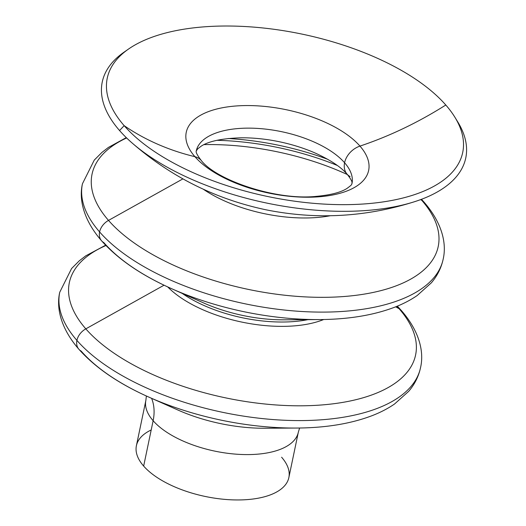 <?xml version="1.0" encoding="UTF-8"?>
<svg xmlns="http://www.w3.org/2000/svg" width="526" height="526" viewBox="0 0 526 526"><rect width="100%" height="100%" fill="white"/><g stroke="black" fill="none" stroke-linecap="round" stroke-linejoin="round"><path stroke-width="0.79" d="M128.502 49.063L123.991 52.206A185.678 84.87 11.8 0 0 119.553 130.533L124.162 125.661A325.929 247.963 138.8 0 0 194.922 156.689A19.021 14.472 -41.2 0 1 201.142 160.358C216.133 180.076 275.92 200.689 316.179 196.376C330.578 195.047 340.841 192.404 346.963 188.453C353.603 183.6 351.006 184.626 351.999 183.541A79.551 36.366 11.8 0 0 344.589 162.744A19.021 14.472 138.8 0 0 347.114 174.185A19.021 14.472 -41.2 0 1 344.589 162.744A79.551 36.366 11.8 0 0 260.35 128.614A79.551 36.366 11.8 0 0 196.257 151.001A79.551 36.366 -168.2 0 1 260.35 128.614A79.551 36.366 -168.2 0 1 344.589 162.744A19.021 14.472 -41.2 0 1 359.968 146.096A325.929 247.963 138.8 0 0 445.798 105.009A181.569 82.996 11.8 0 0 207.428 26.609A181.569 82.996 11.8 0 0 124.162 125.661A181.569 82.996 -168.2 0 1 128.502 49.063A181.569 82.996 -168.2 0 1 289.721 31.738A181.569 82.996 -168.2 0 1 445.798 105.009A325.929 247.963 -41.2 0 1 359.968 146.096A93.174 42.593 11.8 0 0 237.647 105.864A93.174 42.593 11.8 0 0 194.922 156.689A93.174 42.593 -168.2 0 1 237.647 105.864A93.174 42.593 -168.2 0 1 359.968 146.096A19.021 14.472 138.8 0 0 344.589 162.744A79.551 36.366 -168.2 0 1 351.999 183.541L352.012 182.759C352.269 181.569 350.632 178.715 347.114 174.185A19.021 14.472 -41.2 0 0 350.099 176.598M397.334 306.145L401.43 310.603A14.695 11.184 138.8 0 0 399.129 308.742A176.868 80.846 11.8 0 0 396.939 306.31A176.868 80.846 -168.2 0 1 399.129 308.742L395.69 306.816L399.129 308.742A14.695 11.184 -41.2 0 1 401.43 310.603C418.992 330.795 424.331 351.269 420.55 367.608A184.297 84.245 -168.2 0 1 272.074 419.478A184.297 84.245 -168.2 0 1 76.914 340.401A14.695 11.184 138.8 0 0 78.867 349.238A14.695 11.184 -41.2 0 1 76.914 340.401A184.297 84.245 -168.2 0 1 59.747 292.232A184.297 84.245 11.8 0 0 76.914 340.401A14.695 11.184 -41.2 0 1 85.817 328.855L164.059 285.197L85.817 328.855A176.868 80.846 -168.2 0 1 105.923 245.517A176.868 80.846 11.8 0 0 85.817 328.855A14.695 11.184 138.8 0 0 76.914 340.401A184.297 84.245 11.8 0 0 272.074 419.478A184.297 84.245 11.8 0 0 420.55 367.608C418.663 376.36 414.712 384.263 408.715 391.311L394.559 403.988C387.951 408.544 380.456 412.443 372.06 415.678C350.855 423.739 325.732 427.862 296.69 428.046A176.861 80.846 11.8 0 1 149.049 397.202C118.797 383.756 95.403 367.766 78.867 349.238A14.695 11.184 -41.2 0 0 81.175 351.105A176.861 80.846 -168.2 0 0 149.101 397.222A176.861 80.846 -168.2 0 0 296.638 428.046L264.933 428.243A104.128 47.596 -168.2 0 1 178.077 410.096A104.128 47.596 11.8 0 0 264.933 428.243L264.933 428.243M307.874 319.657A94.2 43.06 -168.2 0 1 182.2 293.396A94.2 43.06 11.8 0 0 307.874 319.657M167.735 286.926A96.383 44.059 11.8 0 0 323.72 319.512A96.383 44.059 -168.2 0 1 167.735 286.926M421.477 199.295L424.055 202.148A14.695 11.184 138.8 0 0 421.747 200.288A176.828 80.826 11.8 0 0 421.024 199.466A176.828 80.826 -168.2 0 1 421.747 200.288L420.576 199.63L421.747 200.288A14.695 11.184 -41.2 0 1 424.055 202.148C441.603 222.334 446.955 242.802 443.175 259.147A184.258 84.226 -168.2 0 1 294.724 311.004A184.258 84.226 -168.2 0 1 99.605 231.94A14.695 11.184 138.8 0 0 101.557 240.776A14.695 11.184 -41.2 0 1 99.605 231.94A184.258 84.226 -168.2 0 1 82.437 183.784A184.258 84.226 11.8 0 0 99.605 231.94A14.695 11.184 -41.2 0 1 108.514 220.394L182.923 178.873L108.514 220.394A176.828 80.826 -168.2 0 1 126.628 137.963A176.828 80.826 11.8 0 0 108.514 220.394A14.695 11.184 138.8 0 0 99.605 231.94A184.258 84.226 11.8 0 0 294.724 311.004A184.258 84.226 11.8 0 0 443.175 259.147C441.281 267.892 437.343 275.788 431.346 282.83L417.217 295.494C410.622 300.044 403.14 303.936 394.77 307.177C373.67 315.205 348.685 319.341 319.795 319.571A176.835 80.826 11.8 0 1 171.305 288.55C141.257 275.137 118.008 259.213 101.557 240.776A14.695 11.184 -41.2 0 0 103.859 242.644A176.835 80.826 -168.2 0 0 171.476 288.623A176.835 80.826 -168.2 0 0 319.611 319.571L284.388 319.821A96.383 44.059 -168.2 0 1 203.647 302.956A96.383 44.059 11.8 0 0 284.388 319.821M203.292 189.215A96.436 44.079 11.8 0 0 330.256 215.739A96.436 44.079 -168.2 0 1 203.292 189.215M337.344 165.473A165.144 75.488 11.8 0 0 216.916 140.31A165.144 75.488 -168.2 0 1 337.344 165.473M203.97 144.624A162.955 74.488 -168.2 0 1 347.482 174.606A162.955 74.488 11.8 0 0 203.97 144.624M316.014 153.414L316.008 153.408A89.17 40.758 11.8 0 0 241.302 137.799A89.17 40.758 -168.2 0 1 316.014 153.414C330.709 160.206 341.078 167.13 347.114 174.185M228.1 138.516A162.955 74.488 -168.2 0 1 327.81 159.345A162.955 74.488 11.8 0 0 228.1 138.516M146.386 396.006L145.873 400.358L136.398 445.719A77.874 35.597 11.8 0 0 143.657 466.075L153.132 420.715A77.874 35.597 -168.2 0 1 145.873 400.358A77.874 35.597 11.8 0 0 153.132 420.715L143.657 466.075A77.874 35.597 11.8 0 0 226.121 499.49A77.874 35.597 11.8 0 0 288.859 477.569L298.334 432.214A77.874 35.597 -168.2 0 1 235.595 454.129A77.874 35.597 -168.2 0 1 153.132 420.715A51.87 39.463 138.8 0 0 151.619 398.346A51.87 39.463 -41.2 0 1 153.132 420.715A77.874 35.597 11.8 0 0 235.595 454.129A77.874 35.597 11.8 0 0 298.334 432.214L299.61 428.013M241.289 137.799L241.302 137.799C222.373 138.364 209.046 141.119 201.313 146.077L197.644 148.897L196.257 151.001C196.882 151.238 193.824 150.633 201.142 160.358L201.142 160.358A19.021 14.472 138.8 0 0 194.922 156.689A325.929 247.963 -41.2 0 1 124.162 125.661L119.553 130.533A185.678 84.87 -168.2 0 1 126.312 50.647M421.747 200.288A176.828 80.826 -168.2 0 1 340.657 296.749A176.828 80.826 -168.2 0 1 108.514 220.394A176.828 80.826 11.8 0 0 340.657 296.749A176.828 80.826 11.8 0 0 421.747 200.288M399.129 308.742A176.868 80.846 -168.2 0 1 318.02 405.224A176.868 80.846 -168.2 0 1 85.817 328.855A176.868 80.846 11.8 0 0 318.02 405.224A176.868 80.846 11.8 0 0 399.129 308.742M194.922 156.689A93.174 42.593 11.8 0 0 317.244 196.921A93.174 42.593 11.8 0 0 359.968 146.096A93.174 42.593 -168.2 0 1 317.244 196.921A93.174 42.593 -168.2 0 1 194.922 156.689M124.162 125.661A181.569 82.996 11.8 0 0 158.53 154.217A181.569 82.996 11.8 0 0 385.282 201.583A181.569 82.996 11.8 0 0 445.798 105.009A181.569 82.996 -168.2 0 1 454.898 117.252A181.569 82.996 -168.2 0 1 351.315 204.561A181.569 82.996 -168.2 0 1 124.162 125.661M456.272 119.58A185.678 84.87 -168.2 0 1 414.935 201.576A185.678 84.87 -168.2 0 1 131.362 142.336A185.678 84.87 -168.2 0 1 119.553 130.533A185.678 84.87 11.8 0 0 351.848 211.222A185.678 84.87 11.8 0 0 457.771 121.933L454.898 117.252M281.607 457.219A77.874 35.597 -168.2 0 1 245.892 499.7A77.874 35.597 -168.2 0 1 143.657 466.075A77.874 35.597 -168.2 0 1 151.199 429.972M126.279 137.621L108.409 147.425L101.965 152.382L94.272 160.088L82.437 183.784C78.663 200.117 84.002 220.591 101.557 240.776M105.627 245.208L85.712 255.873L79.268 260.83L71.575 268.536L59.747 292.232C55.96 308.584 61.318 329.059 78.867 349.238M178.077 410.096L149.101 397.222M203.647 302.956L171.476 288.623M414.935 201.576C365.905 217.192 316.205 219.927 265.84 209.769C215.18 199.019 170.352 176.545 131.362 142.336"/></g></svg>
